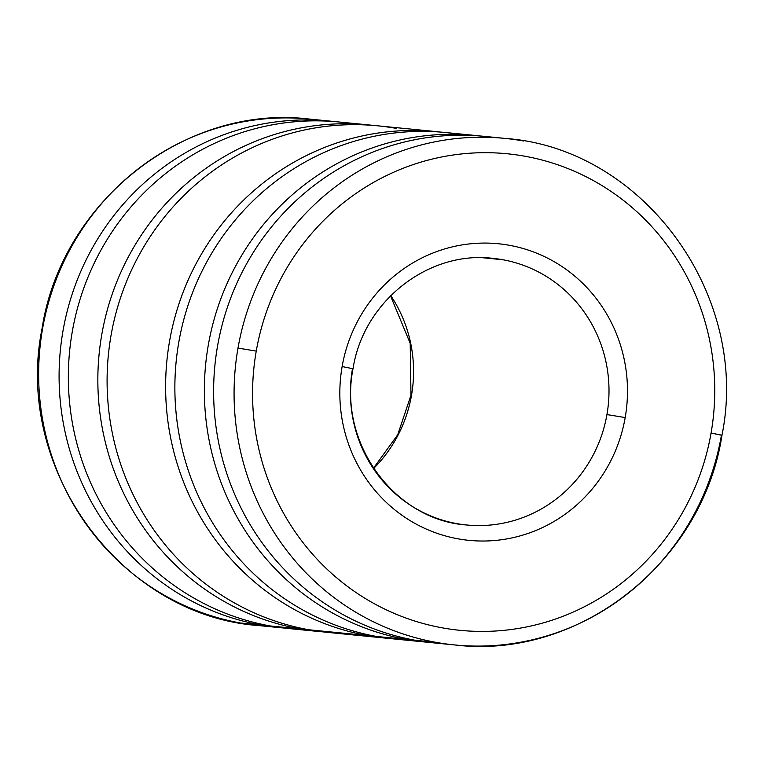 <?xml version="1.0" encoding="UTF-8"?>
<svg xmlns="http://www.w3.org/2000/svg" width="764" height="764" viewBox="0 0 764 764"><rect width="100%" height="100%" fill="white"/><g stroke="black" fill="none" stroke-linecap="round" stroke-linejoin="round"><path stroke-width="1.15" d="M353.025 368.754L342.129 366.548A149.028 143.785 95.6 0 0 458.047 538.83A149.028 143.785 95.6 0 0 625.191 417.555L606.941 414.585A133.958 129.24 -84.4 0 1 466.537 524.973A133.958 129.24 -84.4 0 1 456.691 523.598A133.958 129.24 95.6 0 1 352.49 368.735L353.025 368.754C337.994 442.958 394.568 520.103 466.537 524.973A133.958 129.24 95.6 0 0 606.941 414.585A133.958 129.24 95.6 0 0 502.741 259.731A133.958 129.24 95.6 0 0 492.895 258.356A133.958 129.24 -84.4 0 1 502.741 259.731L483.02 257.774L502.741 259.731A133.958 129.24 -84.4 0 1 606.941 414.585L625.191 417.555A149.028 143.785 -84.4 0 1 458.047 538.83A149.028 143.785 -84.4 0 1 342.129 366.548A149.028 143.785 -84.4 0 1 509.273 245.273A149.028 143.785 -84.4 0 1 625.191 417.555A149.028 143.785 95.6 0 0 509.273 245.273A149.028 143.785 95.6 0 0 342.129 366.548L353.025 368.754C363.301 301.408 428.489 250.391 492.895 258.356M444.467 643.708A254.517 245.559 -84.4 0 1 415.511 640.318L435.967 642.343A254.517 245.559 -84.4 0 1 237.996 348.107L256.255 351.077L237.996 348.107A254.517 245.559 95.6 0 0 435.967 642.343A254.517 245.559 95.6 0 0 454.675 644.94A254.517 245.559 -84.4 0 1 435.967 642.343L415.511 640.318A254.517 245.559 95.6 0 0 434.219 642.925L454.675 644.94C578.568 660.144 702.66 562.552 721.97 435.232L711.074 433.026A239.447 231.024 -84.4 0 1 442.499 627.884A239.447 231.024 -84.4 0 1 256.255 351.077A239.447 231.024 -84.4 0 1 524.82 156.219A239.447 231.024 -84.4 0 1 711.074 433.026L721.436 435.222A254.517 245.559 -84.4 0 1 454.675 644.94M410.258 640.089A254.517 245.559 -84.4 0 1 376.767 636.488L406.257 639.401L376.767 636.488A254.517 245.559 95.6 0 0 395.475 639.096L424.965 642.008A254.517 245.559 -84.4 0 1 406.257 639.401A254.517 245.559 -84.4 0 1 206.786 354.84A254.517 245.559 -84.4 0 1 475.055 135.438A254.517 245.559 -84.4 0 1 479.677 135.944A254.517 245.559 95.6 0 0 207.12 352.452A254.517 245.559 95.6 0 0 406.257 639.401A254.517 245.559 95.6 0 0 429.597 642.419A254.517 245.559 -84.4 0 1 424.965 642.008M346.55 633.499A254.517 245.559 -84.4 0 1 308.99 629.784L367.513 635.572L308.99 629.784A254.517 245.559 95.6 0 0 327.699 632.391L386.212 638.179A254.517 245.559 -84.4 0 1 367.513 635.572A254.517 245.559 -84.4 0 1 168.032 351.01A254.517 245.559 -84.4 0 1 436.301 131.609A254.517 245.559 -84.4 0 1 440.923 132.115A254.517 245.559 95.6 0 0 168.376 348.623A254.517 245.559 95.6 0 0 367.513 635.572A254.517 245.559 95.6 0 0 390.843 638.589A254.517 245.559 -84.4 0 1 386.212 638.179M303.738 629.555A254.517 245.559 -84.4 0 1 270.246 625.955L299.736 628.867L270.246 625.955A254.517 245.559 95.6 0 0 288.945 628.562L318.445 631.475A254.517 245.559 -84.4 0 1 299.736 628.867A254.517 245.559 -84.4 0 1 100.265 344.306A254.517 245.559 -84.4 0 1 368.525 124.904A254.517 245.559 -84.4 0 1 373.157 125.411A254.517 245.559 95.6 0 0 100.6 341.919A254.517 245.559 95.6 0 0 299.736 628.867A254.517 245.559 95.6 0 0 323.077 631.885A254.517 245.559 -84.4 0 1 318.445 631.475M260.992 625.038L240.536 623.013A254.517 245.559 95.6 0 0 259.244 625.62A254.517 245.559 -84.4 0 1 240.536 623.013A254.517 245.559 -84.4 0 1 42.564 328.778L42.03 328.768L42.564 328.778A254.517 245.559 -84.4 0 1 309.324 119.06A254.517 245.559 95.6 0 0 42.564 328.778A254.517 245.559 95.6 0 0 240.536 623.013L260.992 625.038A254.517 245.559 -84.4 0 1 61.512 340.477A254.517 245.559 -84.4 0 1 329.781 121.075A254.517 245.559 -84.4 0 1 334.403 121.581A254.517 245.559 95.6 0 0 61.846 338.089A254.517 245.559 95.6 0 0 260.992 625.038A254.517 245.559 95.6 0 0 284.323 628.056A254.517 245.559 -84.4 0 1 279.691 627.645A254.517 245.559 -84.4 0 1 260.992 625.038M373.653 468.447A133.958 129.24 95.6 0 0 411.509 395.265L410.975 395.246L411.509 395.265A133.958 129.24 -84.4 0 1 373.653 468.447M390.748 295.592A133.958 129.24 -84.4 0 1 411.509 395.265A133.958 129.24 95.6 0 0 390.748 295.592M368.525 124.904L339.035 121.992A254.517 245.559 95.6 0 0 70.765 341.393A254.517 245.559 95.6 0 0 270.246 625.955A254.517 245.559 -84.4 0 1 71.921 333.792A254.517 245.559 -84.4 0 1 353.742 123.911M436.301 131.609L377.788 125.821A254.517 245.559 95.6 0 0 109.519 345.223A254.517 245.559 95.6 0 0 308.99 629.784A254.517 245.559 -84.4 0 1 111.019 335.549A254.517 245.559 -84.4 0 1 396.487 128.428M475.055 135.438L445.555 132.525A254.517 245.559 95.6 0 0 177.286 351.927A254.517 245.559 95.6 0 0 376.767 636.488A254.517 245.559 -84.4 0 1 178.442 344.325A254.517 245.559 -84.4 0 1 460.262 134.445M721.97 435.232C750.496 295.047 643.154 147.958 504.756 138.38A254.517 245.559 -84.4 0 1 523.464 140.987A254.517 245.559 95.6 0 0 504.756 138.38A254.517 245.559 95.6 0 0 237.996 348.107A254.517 245.559 -84.4 0 1 504.756 138.38L484.309 136.355A254.517 245.559 95.6 0 0 216.04 355.757A254.517 245.559 95.6 0 0 415.511 640.318A254.517 245.559 -84.4 0 1 216.814 350.485A254.517 245.559 -84.4 0 1 494.509 137.587M442.499 627.884A239.447 231.024 95.6 0 0 711.074 433.026A239.447 231.024 95.6 0 0 524.82 156.219A239.447 231.024 95.6 0 0 256.255 351.077A239.447 231.024 95.6 0 0 442.499 627.884M329.781 121.075L309.324 119.06C185.423 103.856 61.34 201.448 42.03 328.768C13.504 468.953 120.846 616.042 259.244 625.62L279.691 627.645M373.481 468.179L397.719 434.764L410.975 395.246L410.201 343.322L390.519 295.821"/></g></svg>
